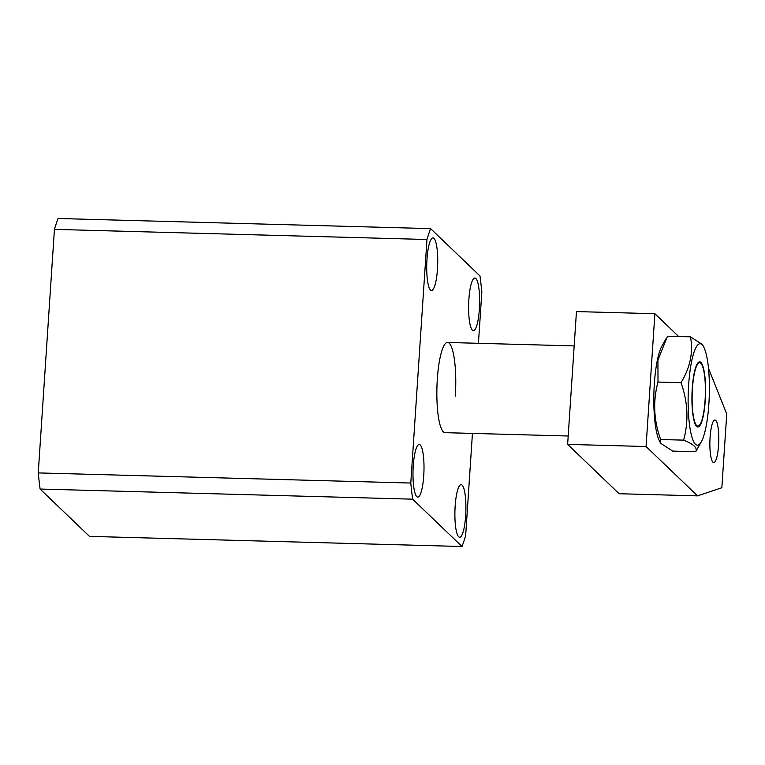<?xml version="1.0" encoding="UTF-8"?>
<svg xmlns="http://www.w3.org/2000/svg" width="765" height="765" viewBox="0 0 765 765"><rect width="100%" height="100%" fill="white"/><g stroke="black" fill="none" stroke-linecap="round" stroke-linejoin="round"><path stroke-width="1.15" d="M692.449 388.391A31.69 6.579 -88.4 0 1 698.808 362.973A31.69 6.579 -88.4 0 1 705.062 400.478A31.69 6.579 -88.4 0 1 697.097 425.847A31.69 6.579 -88.4 0 1 692.449 388.391M666.325 338.226L661.849 346.21A50.758 10.538 91.6 0 0 654.343 383.82A50.758 10.538 91.6 0 0 659.287 440.573L660.606 443.26L660.625 439.512C653.712 420.243 652.841 401.09 658.005 382.06L657.929 360.105L667.482 336.208L690.479 336.83C693.367 352.244 690.212 367.525 681.003 382.682C687.907 401.95 688.787 421.104 683.623 440.133C693.702 444.169 697.737 448.032 695.71 451.723L701.352 441.721A50.758 10.538 91.6 0 0 708.859 404.111A50.758 10.538 91.6 0 0 703.915 347.358A50.758 10.538 91.6 0 0 688.653 384.747A50.758 10.538 91.6 0 0 690.986 433.373A50.758 10.538 91.6 0 0 701.352 441.721M695.71 451.723L672.722 451.101L660.606 443.26M703.915 347.358L702.595 344.671L690.479 336.83M681.003 382.682L658.005 382.06M683.623 440.133L660.625 439.512M455.29 396.174A45.116 9.371 91.6 0 0 447.535 342.462A45.116 9.371 91.6 0 0 437.331 378.962A45.116 9.371 91.6 0 0 445.087 432.665L568.194 436.012M413.263 465.77A26.316 5.47 91.6 0 0 417.786 497.097A26.316 5.47 91.6 0 0 423.734 475.811A26.316 5.47 91.6 0 0 419.22 444.484A26.316 5.47 91.6 0 0 413.263 465.77M426.985 259.163A26.316 5.47 91.6 0 0 431.508 290.499A26.316 5.47 91.6 0 0 437.465 269.204A26.316 5.47 91.6 0 0 432.942 237.877A26.316 5.47 91.6 0 0 426.985 259.163M468.888 299.325A26.316 5.47 91.6 0 0 473.411 330.652A26.316 5.47 91.6 0 0 479.359 309.356A26.316 5.47 91.6 0 0 474.836 278.03A26.316 5.47 91.6 0 0 468.888 299.325M455.165 505.923A26.316 5.47 91.6 0 0 459.689 537.25A26.316 5.47 91.6 0 0 465.636 515.964A26.316 5.47 91.6 0 0 461.113 484.637A26.316 5.47 91.6 0 0 455.165 505.923M478.431 343.303L481.835 292.087A185.484 38.527 91.6 0 0 479.99 275.955L430.599 228.62L58.064 218.494A185.484 38.527 -88.4 0 0 54.43 229.376L38.25 472.913A185.484 38.527 -88.4 0 0 40.096 489.045L89.486 536.38L462.022 546.506A185.484 38.527 91.6 0 0 465.656 535.624L472.445 433.411M54.43 229.376L426.966 239.502L410.786 483.04L38.25 472.913M40.096 489.045L412.631 499.172L462.022 546.506M430.599 228.62A185.484 38.527 91.6 0 0 426.966 239.502M410.786 483.04A185.484 38.527 91.6 0 0 412.631 499.172M715.715 420.396A21.305 4.427 91.6 0 0 714.902 420.004A21.305 4.427 91.6 0 0 709.977 439.196A21.305 4.427 91.6 0 0 712.932 462.203A21.305 4.427 91.6 0 0 713.745 462.596A21.305 4.427 91.6 0 0 718.67 443.404A21.305 4.427 91.6 0 0 715.715 420.396M678.679 336.514L654.888 313.707L646.062 446.521L697.546 495.863L721.844 487.754L726.75 413.97L708.476 368.309M654.888 313.707L576.456 311.575L567.64 444.389L619.124 493.731L697.546 495.863M646.062 446.521L567.64 444.389M696.628 426.401A32.589 6.77 91.6 0 0 699.325 426.296A32.589 6.77 91.6 0 0 705.521 394.616A32.589 6.77 91.6 0 0 701.056 362.639A32.589 6.77 91.6 0 0 700.883 362.457A32.589 6.77 91.6 0 0 692.268 388.218A32.589 6.77 91.6 0 0 696.628 426.401M574.18 345.914L447.535 342.462"/></g></svg>
